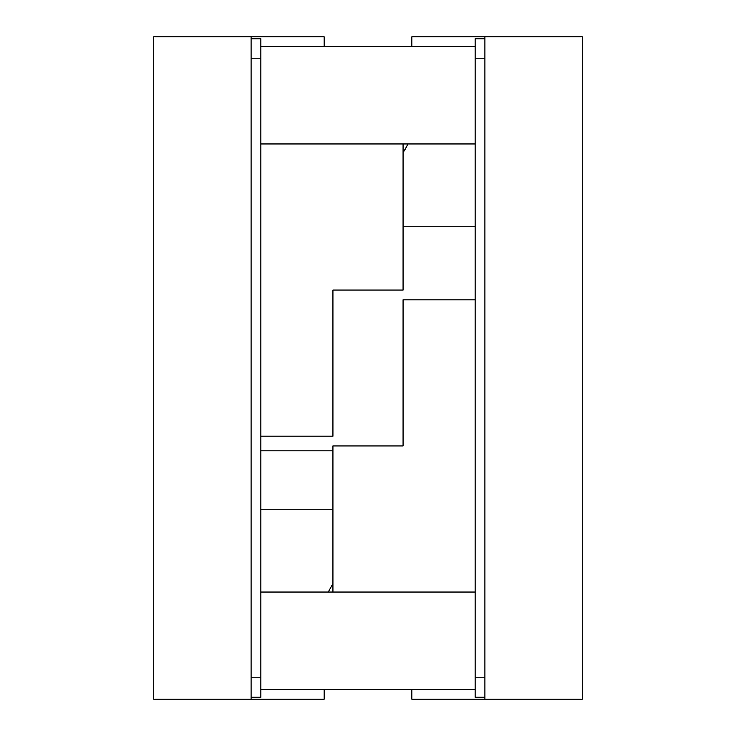 <?xml version="1.0" encoding="UTF-8"?>
<svg xmlns="http://www.w3.org/2000/svg" width="736" height="736" viewBox="0 0 736 736"><rect width="100%" height="100%" fill="white"/><g stroke="black" fill="none" stroke-linecap="round" stroke-linejoin="round"><path stroke-width="1.1" d="M406.511 146.823L403.733 151.496M406.962 145.866L407.753 143.952A33.12 33.12 0 0 1 403.07 152.389L403.834 151.349M484.895 36.8L582.305 36.8L582.305 699.2L484.895 699.2L484.895 36.8L411.838 36.8L411.838 46.543M324.162 46.543L324.162 36.8L153.695 36.8L153.695 699.2L324.162 699.2L324.162 689.457M328.247 592.048L332.93 583.611M411.838 689.457L411.838 699.2L484.895 699.2M251.105 699.2L251.105 36.8M251.105 697.25L260.848 697.25L260.848 436.19L332.93 436.19L332.93 290.067L403.07 290.067L403.07 143.952M484.895 38.75L475.152 38.75L475.152 46.543L260.848 46.543L260.848 38.75L251.105 38.75M260.848 592.048L475.152 592.048L475.152 143.952L260.848 143.952L260.848 436.19M484.895 697.25L475.152 697.25L475.152 592.048M260.848 46.543L260.848 143.952M475.152 46.543L475.152 143.952M332.93 592.048L332.93 445.933L403.07 445.933L403.07 299.81L475.152 299.81M260.848 689.457L475.152 689.457M251.105 677.773L260.848 677.773M260.848 58.227L251.105 58.227M484.895 58.227L475.152 58.227M475.152 677.773L484.895 677.773M260.848 509.248L332.93 509.248M260.848 450.8L332.93 450.8M403.07 226.752L475.152 226.752"/></g></svg>
